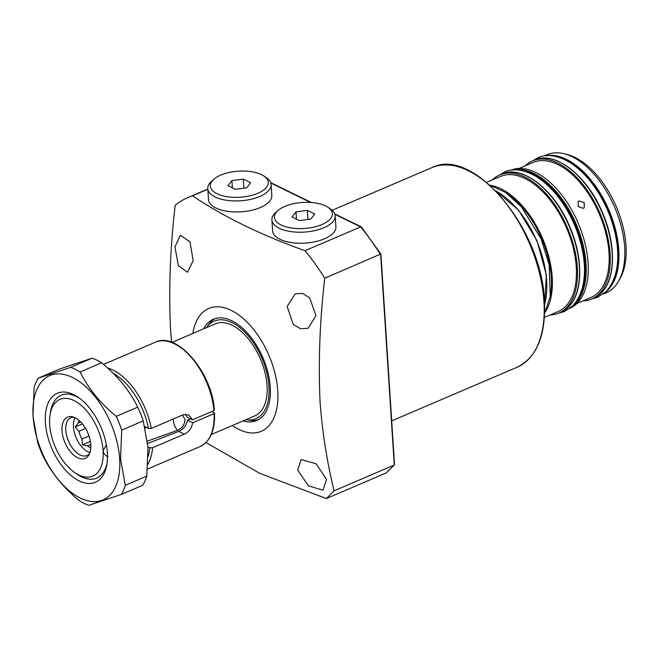 <?xml version="1.0" encoding="UTF-8"?>
<svg xmlns="http://www.w3.org/2000/svg" width="659" height="659" viewBox="0 0 659 659"><rect width="100%" height="100%" fill="white"/><g stroke="black" fill="none" stroke-linecap="round" stroke-linejoin="round"><path stroke-width="0.99" d="M243.047 420.92A55.092 30.446 -113.2 0 0 256.68 420.541A55.092 30.446 -113.2 0 0 270.264 387.088A55.092 30.446 -113.2 0 0 249.151 335.06A55.092 30.446 -113.2 0 0 213.343 319.236A55.092 30.446 -113.2 0 0 203.647 328.833M215.04 318.618A55.092 30.446 -113.2 0 0 209.076 323.997L206.827 327.053A53.066 29.326 -113.2 0 0 206.399 327.655M245.799 419.75A53.066 29.326 -113.2 0 0 246.524 419.857A53.066 29.326 -113.2 0 0 268.971 386.462A53.066 29.326 -113.2 0 0 243.575 330.925A53.066 29.326 -113.2 0 0 206.827 327.053M246.524 419.857L250.296 420.335A55.092 30.446 -113.2 0 0 258.303 419.742M297.744 470.229L301.122 459.57L316.007 463.689L326.551 479.431L322.926 490.189L308.453 485.831L297.744 470.229M287.151 306.493L295.257 293.815L302.563 293.403L309.689 297.884L315.966 315.686L308.099 328.264L300.603 328.775L293.214 324.401L287.151 306.493M174.948 246.878L180.385 235.345L189.981 241.771L193.145 260.618L187.469 272.258L178.358 265.684L174.948 246.878M232.273 425.533A66.781 36.896 -113.2 0 0 277.744 390.738A66.781 36.896 -113.2 0 0 237.141 313.824A66.781 36.896 -113.2 0 0 192.873 333.446M171.579 342.301L170.516 328.998C168.663 288.947 170.22 247.693 175.195 205.229A176.958 97.779 -113.2 0 1 188.029 197.511A176.958 97.779 -113.2 0 1 192.535 195.814C223.665 216.803 261.162 235.098 305.026 250.708L360.695 226.894L334.92 214.315M326.329 498.558L334.105 490.823L394.321 464.99L386.273 472.907L326.329 498.558L259.819 473.368L205.962 442.56M394.189 463.821L380.622 254.077L324.755 278.213C319.788 320.669 318.223 361.931 320.076 401.982C322.408 432.757 327.078 462.371 334.105 490.823M207.832 189.273L192.535 195.814M324.755 278.213A176.958 97.779 -113.2 0 0 305.026 250.708M361.569 227.536L360.695 226.894L361.569 227.536M182.592 415.022L185.006 419.684C184.627 424.791 182.106 428.334 177.436 430.319L146.825 441.341M90.777 447.889A17.192 9.498 66.8 0 1 90.168 447.618A17.192 9.498 66.8 0 1 87.499 445.879L90.736 444.495M89.978 452.502A20.536 11.343 66.8 0 1 87.795 451.687A20.536 11.343 66.8 0 1 75.546 436.242A20.536 11.343 66.8 0 1 75.11 417.74M89.599 453.557A20.536 11.343 66.8 0 1 87.013 455.542A20.536 11.343 66.8 0 1 80.126 454.974A20.536 11.343 66.8 0 1 66.658 435.648A20.536 11.343 66.8 0 1 70.859 417.781A20.536 11.343 66.8 0 1 74.08 417.287M75.085 417.724A22.464 12.414 66.8 0 1 88.528 434.709A22.464 12.414 66.8 0 1 88.907 454.965A22.464 12.414 66.8 0 1 77.68 457.783A22.464 12.414 66.8 0 1 62.177 432.535A22.464 12.414 66.8 0 1 72.589 416.809A22.464 12.414 66.8 0 1 75.085 417.724M211.292 434.512L254.712 415.936A50.084 27.678 -113.2 0 0 264.959 372.368A50.084 27.678 -113.2 0 0 232.125 325.233A50.084 27.678 -113.2 0 0 215.312 323.841L171.892 342.416M73.973 400.54A41.739 23.065 -113.2 0 0 50.035 415.046A41.739 23.065 -113.2 0 0 74.615 472.495A41.739 23.065 -113.2 0 0 78.783 474.966A41.739 23.065 -113.2 0 0 103.092 450.789A41.739 23.065 -113.2 0 0 73.973 400.54M75.801 473.286A45.076 24.91 -113.2 0 0 96.667 478.104A45.076 24.91 -113.2 0 0 107.145 462.602A45.076 24.91 66.8 0 1 96.667 478.104A45.076 24.91 66.8 0 1 81.535 476.852A45.076 24.91 66.8 0 1 77.029 474.183L74.615 472.495M50.035 415.046L50.488 412.13A45.076 24.91 66.8 0 1 61.213 395.219A45.076 24.91 66.8 0 1 76.337 396.471A45.076 24.91 66.8 0 1 79.657 398.341A45.076 24.91 -113.2 0 0 61.213 395.219A45.076 24.91 -113.2 0 0 50.282 413.638M107.837 456.761C105.143 455.427 103.562 453.441 103.092 450.789L106.354 444.866M145.112 426.777A44.911 24.811 -113.2 0 1 145.334 428.045A10.017 5.536 66.8 0 1 145.936 427.502A46.081 25.462 -113.2 0 0 145.87 427.147M80.629 421.875L78.33 422.864A17.192 9.498 66.8 0 1 78.989 420.343M78.33 422.864L75.241 426.941L78.882 431.39L85.604 428.507M88.981 436.019L81.93 439.034A17.192 9.498 66.8 0 1 78.882 431.39M81.93 439.034L82.375 444.841L87.499 445.879M82.416 423.877L75.241 426.941M90.357 441.423L82.375 444.841M45.397 422.641A48.412 26.755 66.8 0 1 78.429 397.459A48.412 26.755 66.8 0 1 107.359 452.873A48.412 26.755 66.8 0 1 106.947 464.101A48.412 26.755 66.8 0 1 74.871 478.426A48.412 26.755 66.8 0 1 45.397 422.641M119.65 458.87A67.613 37.357 66.8 0 1 80.283 498.039A67.613 37.357 66.8 0 1 33.115 416.645A67.613 37.357 66.8 0 1 72.482 377.467A67.613 37.357 66.8 0 1 119.65 458.87M70.653 367.36A75.126 41.509 66.8 0 1 80.134 371.989C88.199 388.357 100.234 403.143 116.239 416.34A75.126 41.509 66.8 0 1 121.717 430.096L120.548 458.969L125.292 485.312A75.126 41.509 66.8 0 1 121.289 494.439L88.759 505.305A75.126 41.509 66.8 0 1 79.278 500.675C63.404 487.644 51.369 472.865 43.173 456.325A75.126 41.509 66.8 0 1 37.687 442.568L32.95 416.224L34.12 387.352A75.126 41.509 66.8 0 1 38.123 378.225L70.653 367.36L92.153 358.166L59.615 369.024L38.123 378.225M125.292 485.312L146.784 476.119L147.954 447.247L143.217 420.903L121.717 430.096M146.784 476.119A75.126 41.509 66.8 0 1 142.789 485.246L121.289 494.439M92.153 358.166A75.126 41.509 66.8 0 1 101.634 362.788L80.134 371.989M116.239 416.34L137.739 407.147C129.675 390.771 117.64 375.992 101.634 362.788M137.739 407.147A75.126 41.509 66.8 0 1 143.217 420.903M214.076 409.783L213.911 410.631A56.765 31.368 -113.2 0 0 191.777 357.944A56.765 31.368 -113.2 0 0 155.376 342.219C177.106 331.123 212.289 372.788 214.389 410.129M107.606 367.986A56.765 31.368 66.8 0 1 151.323 428.399L183.045 414.824L188.696 414.882L192.444 419.816L213.911 410.631M148.209 456.283A54.755 30.256 -113.2 0 0 149.733 447.774L147.929 446.893M151.323 428.399L148.481 428.416L144.758 426.604M214.579 413.111C215.081 430.36 210.229 441.522 200.023 446.596A56.765 31.368 -113.2 0 0 214.101 413.613L192.642 422.798C191.687 428.161 188.902 431.958 184.298 434.174L152.575 447.749A56.765 31.368 66.8 0 1 147.937 464.208M214.274 412.756L214.101 413.613L214.274 412.756L211.786 411.546M147.649 443.491L178.622 431.406C183.441 429.306 186.373 425.582 187.428 420.253L190.706 418.967M192.444 419.816L187.23 417.271L185.764 414.231M149.733 447.774L152.575 447.749M192.642 422.798L187.428 420.253M220.707 175.129A29.045 13.048 -3.7 0 0 213.813 179.281A29.045 13.048 -3.7 0 0 220.913 195.262A29.045 13.048 -3.7 0 0 257.883 193.276A29.045 13.048 -3.7 0 0 263.929 176.044A29.045 13.048 -3.7 0 0 220.707 175.129M263.929 176.044L266.351 177.675A31.723 14.243 176.3 0 1 271.104 184.536A31.723 14.243 176.3 0 1 259.745 196.489A31.723 14.243 176.3 0 1 226.449 200.262A31.723 14.243 176.3 0 1 207.791 188.631A31.723 14.243 176.3 0 1 211.621 181.209L213.813 179.281M207.791 188.631L208.508 199.644A31.723 14.243 -3.7 0 0 227.157 211.284A31.723 14.243 -3.7 0 0 260.453 207.503A31.723 14.243 -3.7 0 0 271.813 195.55L271.104 184.536M246.697 187.815L250.667 182.724L243.27 179.116L231.894 180.591L227.915 185.681L235.321 189.29L246.697 187.815M232.363 187.848L231.894 180.591M243.855 188.186L243.27 179.116M284.803 206.407A29.045 13.048 -3.7 0 0 277.909 210.559A29.045 13.048 -3.7 0 0 285.017 226.539A29.045 13.048 -3.7 0 0 321.979 224.546A29.045 13.048 -3.7 0 0 328.025 207.313A29.045 13.048 -3.7 0 0 284.803 206.407M328.025 207.313L330.447 208.944A31.723 14.243 176.3 0 1 335.2 215.814A31.723 14.243 176.3 0 1 323.841 227.767A31.723 14.243 176.3 0 1 290.545 231.54A31.723 14.243 176.3 0 1 271.895 219.908A31.723 14.243 176.3 0 1 275.717 212.486L277.909 210.559M271.895 219.908L272.604 230.922A31.723 14.243 -3.7 0 0 291.262 242.553A31.723 14.243 -3.7 0 0 324.558 238.78A31.723 14.243 -3.7 0 0 335.909 226.828L335.2 215.814M310.793 219.093L314.771 214.002L307.366 210.394L295.99 211.868L292.011 216.959L299.417 220.567L310.793 219.093M296.459 219.126L295.99 211.868M307.951 219.463L307.366 210.394M583.322 208.351L584.245 207.733L584.187 202.626L579.039 200.962L578.124 201.58L578.281 206.588L583.322 208.351M603.158 294.095L606.123 292.827A75.126 41.509 -113.2 0 0 613.636 287.703A75.126 41.509 -113.2 0 0 618.488 281.311L619.971 278.741A73.198 40.446 -113.2 0 0 616.322 206.753A73.198 40.446 -113.2 0 0 566.773 154.395L563.882 153.695A75.126 41.509 -113.2 0 0 547.028 154.684L544.062 155.952M618.488 281.311A75.126 41.509 -113.2 0 0 614.74 207.428A75.126 41.509 -113.2 0 0 563.882 153.695M582.885 300.949A75.126 41.509 -113.2 0 0 591.543 299.062A75.126 41.509 -113.2 0 0 599.047 293.947A75.126 41.509 -113.2 0 0 596.741 206.3A75.126 41.509 -113.2 0 0 532.439 160.928A75.126 41.509 -113.2 0 0 525.099 165.887M576.88 303.519L590.884 297.53A73.454 40.586 -113.2 0 0 598.224 292.522A73.454 40.586 -113.2 0 0 595.975 206.827A73.454 40.586 -113.2 0 0 533.098 162.46L519.094 168.449M569.887 308.33A75.126 41.509 -113.2 0 0 577.045 303.362A75.126 41.509 -113.2 0 0 574.895 216.02A75.126 41.509 -113.2 0 0 510.783 170.195M550.133 314.961A75.126 41.509 -113.2 0 0 558.791 313.074A75.126 41.509 -113.2 0 0 566.303 307.959A75.126 41.509 -113.2 0 0 563.997 220.312A75.126 41.509 -113.2 0 0 499.695 174.94A75.126 41.509 -113.2 0 0 492.347 179.891M544.416 317.407L558.14 311.542A73.454 40.586 -113.2 0 0 565.48 306.534A73.454 40.586 -113.2 0 0 563.223 220.839A73.454 40.586 -113.2 0 0 500.354 176.472L486.63 182.337M431.81 167.666C473.154 146.1 542.044 228.854 544.408 300.809C546.014 335.225 536.937 357.359 517.175 367.195A108.513 59.961 -113.2 0 0 543.93 301.311A108.513 59.961 -113.2 0 0 502.347 198.829A108.513 59.961 -113.2 0 0 431.81 167.666L332.177 210.287M310.611 202.453L270.824 183.037M380.424 254.399A176.958 97.779 -113.2 0 0 360.695 226.894M386.273 472.907L394.049 465.172M177.436 430.319A10.017 5.536 66.8 0 1 173.449 420.681A10.017 5.536 66.8 0 1 173.465 418.926M148.481 428.416A54.755 30.256 -113.2 0 0 113.299 373.398M184.298 434.174L178.622 431.406M544.598 304.507A75.126 41.509 -113.2 0 0 496.087 191.126M491.153 185.434A73.454 40.586 66.8 0 1 542.514 238.327A73.454 40.586 66.8 0 1 545.298 312.004M550.323 295.924A72.787 40.224 -113.2 0 0 506.244 192.898M568.346 307.086A75.126 41.509 -113.2 0 0 566.04 219.439A75.126 41.509 -113.2 0 0 501.738 174.058C522.043 164.355 554.252 189.454 569.565 226.292C583.479 257.727 583.124 293.206 568.486 306.987L560.842 312.201A75.126 41.509 -113.2 0 0 568.346 307.086M511.895 170.038A75.126 41.509 66.8 0 1 574.146 219.587A75.126 41.509 66.8 0 1 575.002 304.236A75.126 41.509 66.8 0 1 570.76 307.638M576.6 301.097A74.459 41.146 -113.2 0 0 575.258 224.324A74.459 41.146 -113.2 0 0 520.651 170.327M601.099 293.074A75.126 41.509 -113.2 0 0 598.792 205.427A75.126 41.509 -113.2 0 0 534.49 160.046C554.796 150.343 587.004 175.442 602.31 212.289C616.231 243.715 615.877 279.194 601.239 292.975L593.586 298.189A75.126 41.509 -113.2 0 0 601.099 293.074M546.179 155.697A75.126 41.509 66.8 0 1 607.483 206.844A75.126 41.509 66.8 0 1 607.746 290.224A75.126 41.509 66.8 0 1 604.814 292.736M613.595 279.811A74.459 41.146 -113.2 0 0 608.002 210.303A74.459 41.146 -113.2 0 0 561.583 158.267M517.175 367.195L391.701 420.879M207.824 189.042L188.029 197.511M270.684 182.642L311.402 202.511M334.788 213.92L361.305 226.861M361.453 226.976L380.91 254.086L394.519 464.48M155.376 342.219L103.537 364.402M200.023 446.596L147.567 469.035M495.725 190.748L518.691 210.279L536.978 240.692L546.352 274.927L544.614 305.026M534.49 160.046L532.439 160.928M501.738 174.058L499.695 174.94M560.842 312.201L558.791 313.074M593.586 298.189L591.543 299.062M591.749 298.98L597.754 297.242L605.967 291.649C622.706 273.526 620.193 239.835 607.557 210.147C598.545 189.751 586.798 174.388 572.309 164.066C556.295 153.506 544.367 154.601 538.049 157.69L532.645 160.837M558.445 313.223L564.466 311.485L572.679 305.891C589.418 287.769 586.905 254.069 574.269 224.389C565.257 203.993 553.511 188.631 539.029 178.309C523.007 167.74 511.079 168.844 504.761 171.933L499.349 175.088M489.802 185.08L505.741 192.552L521.343 206.786L540.981 238.632L549.112 264.605L550.24 296.468L544.631 313.231"/></g></svg>
